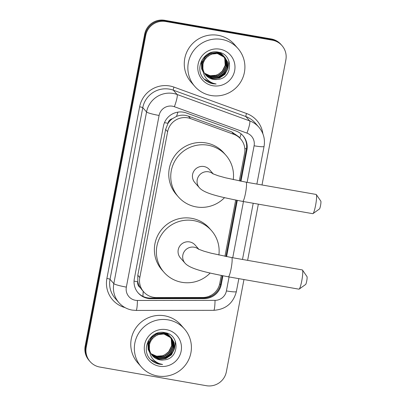 <?xml version="1.0" encoding="UTF-8"?>
<svg xmlns="http://www.w3.org/2000/svg" width="406" height="406" viewBox="0 0 406 406"><rect width="100%" height="100%" fill="white"/><g stroke="black" fill="none" stroke-linecap="round" stroke-linejoin="round"><path stroke-width="0.61" d="M239.327 180.919L244.585 153.351A17.235 16.966 138.8 0 0 240.733 139.05L238.662 136.685L231.694 131.884L188.364 116.121L185.506 115.37C182.426 114.883 179.427 115.228 176.508 116.405L172.367 118.719A5.745 5.654 138.8 0 0 167.962 123.287A17.235 1.878 -169.2 0 1 164.481 122.637M240.733 139.05A17.235 16.966 138.8 0 0 233.851 134.345L190.521 118.582A17.235 16.966 138.8 0 0 187.648 117.816A17.235 16.966 138.8 0 0 167.627 131.701L139.806 277.531A17.235 16.966 138.8 0 0 143.663 291.833A17.235 16.966 138.8 0 0 156.381 297.557L202.731 297.496A17.235 16.966 138.8 0 0 219.788 283.352L221.285 275.496M167.962 123.287L167.906 123.586A17.235 16.966 -41.2 0 1 172.367 118.719M140.161 287.555A17.235 16.966 -41.2 0 1 137.781 281.495L137.725 281.794A5.745 5.654 138.8 0 0 140.161 287.555L141.963 289.889M167.906 123.586L165.628 129.423L137.812 275.253L137.781 281.495M224.944 256.308L235.668 200.102M240.966 181.238L246.904 150.088A17.235 16.966 138.8 0 0 243.052 135.787A17.235 16.966 138.8 0 0 236.17 131.082L186.339 112.959A17.235 16.966 138.8 0 0 183.471 112.188A17.235 16.966 138.8 0 0 163.445 126.073L134.34 278.648A17.235 16.966 138.8 0 0 138.192 292.954A17.235 16.966 138.8 0 0 150.915 298.674L204.218 298.603A17.235 16.966 138.8 0 0 221.275 284.464L222.924 275.816M243.96 279.546L226.36 371.815A17.235 16.966 -41.2 0 1 206.334 385.7L99.84 367.06A17.235 16.966 -41.2 0 1 90.086 361.589A17.235 16.966 -41.2 0 1 86.234 347.287L145.729 35.398A17.235 16.966 -41.2 0 1 165.755 21.513L272.253 40.153A17.235 16.966 -41.2 0 1 282.003 45.624A17.235 16.966 -41.2 0 1 285.86 59.926L262.007 184.963M258.343 204.152L247.624 260.358M90.086 361.589L89.026 360.376A17.235 16.966 -41.2 0 1 85.169 346.074L144.668 34.185A17.235 16.966 -41.2 0 1 164.694 20.3L271.188 38.94L271.721 39.549A17.235 16.966 -41.2 0 1 281.47 45.015A17.235 16.966 -41.2 0 0 271.721 39.549L165.222 20.904L271.721 39.549L272.253 40.153M144.668 34.185L145.196 34.789A17.235 16.966 -41.2 0 1 165.222 20.904A17.235 16.966 -41.2 0 0 145.196 34.789L85.702 346.678L145.196 34.789L145.729 35.398M89.559 360.985A17.235 16.966 -41.2 0 1 85.702 346.678A17.235 16.966 -41.2 0 0 89.559 360.985M226.584 256.628L237.302 200.422M222.3 275.694L220.742 283.855A17.235 16.966 -41.2 0 1 203.685 297.999L150.382 298.07A17.235 16.966 -41.2 0 1 137.933 292.645M242.783 135.487A17.235 16.966 -41.2 0 1 246.376 149.484L240.342 181.117M236.678 200.305L225.959 256.506M271.188 38.94A17.235 16.966 -41.2 0 1 280.942 44.411L282.003 45.624M211.034 95.506A28.724 28.278 -41.2 0 1 194.784 86.392A28.724 28.278 -41.2 0 1 191.678 53.602A28.724 28.278 -41.2 0 1 221.732 39.412A28.724 28.278 -41.2 0 1 237.982 48.527A28.724 28.278 -41.2 0 1 241.088 81.317A28.724 28.278 -41.2 0 1 211.034 95.506M194.784 86.392L191.196 82.301A28.724 28.278 -41.2 0 1 188.09 49.512A28.724 28.278 -41.2 0 1 218.149 35.322A28.724 28.278 -41.2 0 1 234.399 44.437L237.982 48.527M205.487 74.694L212.414 78.368L219.144 77.861L224.736 74.11L227.71 68.152L227.294 61.595L225.036 57.632M205.588 74.821L212.627 78.612L219.357 78.099L224.944 74.354L227.923 68.391L227.507 61.834L224.929 57.51L217.672 53.496L211.084 54.165L205.634 58.073L203 63.265L202.873 69.182M225.137 57.753L217.885 53.734C209.856 52.171 201.594 59.824 202.904 68.325A12.982 12.784 -41.2 0 0 217.377 79.439C233.019 78.698 233.628 54.328 218.768 52.262C204.233 48.4 193.393 68.939 204.177 79.165C206.654 81.606 209.603 83.134 213.023 83.758L216.114 84.006L213.054 83.22C206.395 80.479 203.01 75.516 202.904 68.325M205.111 74.181L211.572 77.409L218.301 76.896L223.894 73.151L226.868 67.188L226.452 60.631L224.594 57.17L217.043 52.775L210.455 53.445L205.005 57.353L202.168 63.473L202.975 70.837M224.493 57.043L224.188 56.673M224.295 56.789L216.829 52.531L210.242 53.201L204.791 57.114L201.955 63.234L202.513 69.949L203.02 71.172M205.203 74.313L211.785 77.647L218.509 77.14L224.102 73.39L227.081 67.426L226.665 60.875L224.706 57.282M204.756 73.648L210.729 76.445L217.459 75.937L223.051 72.187L226.025 66.224L225.609 59.672L224.127 56.728M224.036 56.596L223.452 55.83L217.139 52.004M223.65 56.079L223.346 55.708M223.452 55.83L218.215 52.156M204.842 73.785L210.937 76.688L217.667 76.176L223.259 72.43L226.238 66.467L225.817 59.91L224.244 56.835M224.153 56.703L223.863 56.322M223.635 56.307L224.767 58.708L225.183 65.264L222.204 71.228L218.682 74.054A12.982 12.784 -41.2 0 1 204.487 73.197M223.549 56.17L223.285 55.764M223.193 55.632L222.904 55.246M222.808 55.12L222.503 54.744M222.919 55.231L220.184 52.648M204.507 73.232L210.095 75.724L216.824 75.217L222.417 71.466L225.391 65.503L224.975 58.946L223.762 56.409M223.676 56.272L223.401 55.871M223.31 55.744L223.021 55.358M222.61 54.866L219.89 52.557M205.888 75.186L213.257 79.332L217.377 79.439M201.346 61.204L201.67 68.99L203.152 71.913M202.188 59.621L201.883 69.228L203.127 71.796M219.869 49.172A18.727 18.437 -41.2 0 1 234.658 70.659A18.727 18.437 -41.2 0 1 212.896 85.747A18.727 18.437 -41.2 0 1 198.113 64.26A18.727 18.437 -41.2 0 1 219.869 49.172M218.159 78.16L224.909 73.435L227.03 70.4M227.873 68.629L229.065 61.326M217.002 78.404L224.807 73.319L227.421 69.304M228.025 67.832L228.943 60.996M204.04 79.018L212.998 83.727L216.114 84.006M316.315 194.57L320.831 201.132A4.019 0.553 99.9 0 1 320.532 205.573A4.019 0.553 99.9 0 1 319.456 208.978L312.975 213.622A9.764 1.34 -80.1 0 0 315.589 205.35A9.764 1.34 -80.1 0 0 316.315 194.57A9.764 1.34 -80.1 0 0 316.147 194.444L246.082 182.177A9.764 1.34 99.9 0 1 245.528 193.089A9.764 1.34 99.9 0 1 242.712 201.417L312.777 213.683A9.764 1.34 -80.1 0 0 312.975 213.622M213.307 173.991L209.481 169.627A9.764 9.617 138.8 0 0 193.733 171.352A9.764 9.617 138.8 0 0 194.789 182.502L199.437 187.805C204.766 193.85 221.757 197.28 242.712 201.417M224.508 197.681A31.597 31.105 -41.2 0 1 196.25 206.913A31.597 31.105 -41.2 0 1 178.371 196.89A31.597 31.105 -41.2 0 1 174.956 160.822A31.597 31.105 -41.2 0 1 208.019 145.211A31.597 31.105 -41.2 0 1 225.893 155.234A31.597 31.105 -41.2 0 1 233.252 179.645M178.371 196.89L176.382 194.616A31.597 31.105 -41.2 0 1 172.966 158.548A31.597 31.105 -41.2 0 1 206.03 142.937A31.597 31.105 -41.2 0 1 223.904 152.96L225.893 155.234M302.49 270.056L307.007 276.623A4.019 0.553 99.9 0 1 306.713 281.064A4.019 0.553 99.9 0 1 305.637 284.469L299.156 289.113A9.764 1.34 -80.1 0 0 301.77 280.84A9.764 1.34 -80.1 0 0 302.49 270.056A9.764 1.34 -80.1 0 0 302.323 269.934L231.699 257.571A9.764 1.34 99.9 0 1 231.146 268.478A9.764 1.34 99.9 0 1 228.334 276.811L298.958 289.173A9.764 1.34 -80.1 0 0 299.156 289.113M198.925 249.385L195.098 245.016A9.764 9.617 138.8 0 0 179.35 246.741A9.764 9.617 138.8 0 0 180.406 257.891L185.055 263.195C190.384 269.244 207.38 272.67 228.334 276.811M210.125 273.071A31.597 31.105 -41.2 0 1 181.868 282.307A31.597 31.105 -41.2 0 1 163.994 272.279A31.597 31.105 -41.2 0 1 160.573 236.211A31.597 31.105 -41.2 0 1 193.637 220.6A31.597 31.105 -41.2 0 1 211.516 230.628A31.597 31.105 -41.2 0 1 218.875 255.039M163.994 272.279L161.999 270.01A31.597 31.105 -41.2 0 1 158.584 233.937A31.597 31.105 -41.2 0 1 191.647 218.326A31.597 31.105 -41.2 0 1 209.521 228.355L211.516 230.628M157.528 375.981A28.724 28.278 -41.2 0 1 141.278 366.867A28.724 28.278 -41.2 0 1 138.172 334.077A28.724 28.278 -41.2 0 1 168.231 319.887A28.724 28.278 -41.2 0 1 184.481 329.002A28.724 28.278 -41.2 0 1 187.587 361.792A28.724 28.278 -41.2 0 1 157.528 375.981M141.278 366.867L137.695 362.776A28.724 28.278 -41.2 0 1 134.584 329.987A28.724 28.278 -41.2 0 1 164.643 315.797A28.724 28.278 -41.2 0 1 180.893 324.912L184.481 329.002M151.986 355.169L158.913 358.843L165.638 358.336L171.23 354.585L174.21 348.627L173.793 342.07L171.53 338.107M152.083 355.296L159.122 359.087L165.851 358.574L171.444 354.829L174.418 348.866L174.001 342.309L171.423 337.99L164.171 333.971L157.584 334.64L152.133 338.548L149.494 343.74L149.367 349.657M171.636 338.228L164.379 334.214C156.356 332.646 148.088 340.299 149.398 348.805A12.982 12.784 -41.2 0 0 163.872 359.914C179.513 359.173 180.127 334.803 165.262 332.737C150.733 328.875 139.887 349.419 150.672 359.645C153.148 362.081 156.097 363.614 159.517 364.233L162.613 364.481L159.553 363.695C152.889 360.954 149.504 355.991 149.398 348.805M151.605 354.656L158.071 357.884L164.795 357.371L170.388 353.626L173.367 347.663L172.946 341.106L171.088 337.645M170.992 337.518L170.687 337.147M171.104 337.635L170.581 337.026L163.329 333.011L156.741 333.681L151.286 337.589L148.454 343.709L149.012 350.424L149.52 351.647M151.697 354.788L158.279 358.122L165.009 357.615L170.601 353.865L173.575 347.906L173.159 341.35L171.2 337.756M170.794 337.264L163.537 333.25L156.949 333.92L151.499 337.828L148.662 343.948L149.469 351.312M151.25 354.123L157.224 356.92L163.953 356.412L169.546 352.662L172.525 346.704L172.103 340.147L170.621 337.203M170.53 337.071L170.246 336.681M170.15 336.554L169.845 336.183M170.256 336.67L164.709 332.631M151.336 354.26L157.437 357.163L164.166 356.651L169.759 352.905L172.733 346.942L172.317 340.385L170.743 337.31M170.647 337.178L170.358 336.797M169.952 336.305L163.633 332.478M170.129 336.782L171.261 339.183L171.677 345.739L168.703 351.703L165.181 354.529A12.982 12.784 -41.2 0 1 150.981 353.672M170.048 336.645L169.779 336.239M169.688 336.107L166.384 333.032M169.302 335.595L168.997 335.224M169.104 335.341L166.683 333.123M151.002 353.707L156.594 356.199L163.319 355.692L168.911 351.941L171.89 345.978L171.474 339.426L170.256 336.884M170.17 336.747L169.901 336.351M169.804 336.219L169.515 335.833M152.387 355.661L159.756 359.807L163.872 359.914M147.845 341.679L148.165 349.464L149.652 352.388M148.682 340.096L148.378 349.703L149.626 352.271M166.369 329.647A18.727 18.437 -41.2 0 1 181.152 351.134A18.727 18.437 -41.2 0 1 159.391 366.222A18.727 18.437 -41.2 0 1 144.607 344.735A18.727 18.437 -41.2 0 1 166.369 329.647M164.658 358.635L171.408 353.91L173.529 350.875M174.367 349.104L175.559 341.801M163.496 358.884L171.302 353.793L173.915 349.784M174.519 348.307L175.438 341.476M150.535 359.493L159.492 364.202L162.613 364.481M188.364 116.121L190.521 118.582M142.892 296.344A17.235 2.005 -90.1 0 0 143.181 291.29M246.488 148.819A17.235 1.878 -169.2 0 1 244.818 148.571M239.789 137.969A17.235 2.659 -70 0 0 241.073 133.873M220.636 284.378A17.235 1.878 -169.2 0 1 219.6 284.225M176.508 116.405A17.235 2.659 -70 0 0 177.914 112.132M210.059 296.766A17.235 2.005 -90.1 0 0 210.135 295.817M137.725 281.794A17.235 1.878 -169.2 0 1 134.051 281.104M165.628 129.423L167.627 131.701M231.694 131.884L233.851 134.345M137.812 275.253L139.806 277.531M247.122 182.36L254.1 145.784A11.49 11.312 138.8 0 0 246.944 133.112L174.362 106.712A11.49 11.312 138.8 0 0 159.096 115.456L126.352 287.108A11.49 11.312 138.8 0 0 137.406 300.46L215.038 300.354A11.49 11.312 138.8 0 0 226.411 290.924L229.08 276.943M126.352 287.108A11.49 1.254 10.8 0 1 113.817 283.632L146.561 111.98A22.98 22.624 -41.2 0 1 173.26 93.466A22.98 22.624 -41.2 0 1 177.087 94.486L173.306 90.168A22.98 22.624 138.8 0 0 169.475 89.147A22.98 22.624 138.8 0 0 142.775 107.661L110.031 279.313A22.98 22.624 138.8 0 0 115.172 298.385L118.953 302.703A22.98 22.624 -41.2 0 1 113.817 283.632L110.031 279.313A2.872 0.315 -169.2 0 0 106.895 278.445L139.639 106.793A2.872 0.315 -169.2 0 1 142.775 107.661L146.561 111.98A11.49 1.254 10.8 0 0 159.096 115.456M118.953 302.703C122.495 306.662 126.88 309.123 132.112 310.093L136.091 310.433A11.49 1.34 -90.1 0 0 137.406 300.46M139.639 106.793A25.852 25.451 -41.2 0 1 169.678 85.965A25.852 25.451 -41.2 0 1 173.986 87.112L246.564 113.518A25.852 25.451 -41.2 0 1 262.895 133.823M125.033 307.596A25.852 25.451 -41.2 0 1 106.895 278.445M165.755 21.513L164.694 20.3M86.234 347.287L85.169 346.074M174.362 106.712A11.49 1.771 -70 0 0 177.087 94.486L249.67 120.892L245.884 116.573L173.306 90.168A2.872 0.442 110 0 1 173.986 87.112M246.944 133.112A11.49 1.771 -70 0 0 249.67 120.892A22.98 22.624 -41.2 0 1 258.84 127.159L255.054 122.84A22.98 22.624 138.8 0 0 245.884 116.573A2.872 0.442 110 0 1 246.564 113.518M232.739 257.754L243.463 201.549M136.091 310.433L213.729 310.326A11.49 1.34 -90.1 0 0 215.038 300.354M226.411 290.924A11.49 1.254 10.8 0 0 236.368 291.564L238.835 278.648M254.1 145.784A11.49 1.254 10.8 0 0 264.057 146.419C265.275 139.187 263.54 132.767 258.84 127.159M246.376 149.484L246.904 150.088M220.742 283.855L221.275 284.464M203.685 297.999L204.218 298.603M150.382 298.07L150.915 298.674M213.028 173.864A9.764 9.617 138.8 0 0 199.437 187.805M198.646 249.254A9.764 9.617 138.8 0 0 185.055 263.195M141.664 289.554L143.663 291.833M213.729 310.326C225.736 309.463 233.288 303.206 236.368 291.564M242.494 259.459L253.217 203.259M256.876 184.065L264.057 146.419M246.082 182.177L225.32 177.762L218.24 175.773L212.79 173.743M231.699 257.571L210.937 253.156L203.858 251.162L198.407 249.132"/></g></svg>
